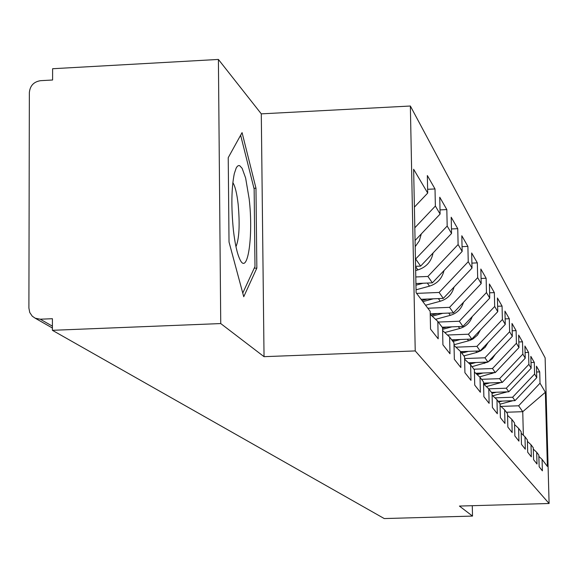 <?xml version="1.0" encoding="UTF-8"?>
<svg xmlns="http://www.w3.org/2000/svg" width="578" height="578" viewBox="0 0 578 578"><rect width="100%" height="100%" fill="white"/><g stroke="black" fill="none" stroke-linecap="round" stroke-linejoin="round"><path stroke-width="0.87" d="M218.405 59.44L220.738 323.564L264.038 356.669L261.292 113.859L218.405 59.44L52.605 68.731L52.598 80.01L40.605 80.674C33.799 81.729 30.049 85.696 29.355 92.567L28.9 308.096L29.767 312.517L32.26 316.188L35.171 318.189L40.258 319.201L52.41 318.709L52.403 330.313L384.247 518.56L472.515 516.082L472.277 505.699M261.292 113.859L410.358 106.02L545.126 357.84L549.1 503.496L415.228 350.925L410.358 106.02M414.397 207.119L427.706 193.066L413.638 169.26L416.109 292.721L430.162 311.311L430.531 329.12L438.189 338.824L437.821 321.447L430.227 314.353M427.706 193.066L427.337 175.539L435.01 188.948L427.626 189.295M414.809 227.775L435.371 206.057L435.01 188.948M435.371 206.057L440.104 214.062L439.742 197.214L446.823 209.583L440.017 209.901M415.438 259.211L447.184 226.049L446.823 209.583M447.184 226.049L451.555 233.454L451.194 217.227L457.754 228.678L451.454 228.96M415.792 276.963L427.893 276.45L458.108 244.545L457.754 228.678M458.108 244.545L462.162 251.408L461.808 235.759L467.891 246.394L462.053 246.654M416.615 293.386L439.114 292.454L468.245 261.704L467.891 246.394M468.245 261.704L472.009 268.084L471.662 252.976L477.327 262.874L471.894 263.113M427.828 308.226L449.561 307.344L477.674 277.664L477.327 262.874M477.674 277.664L481.185 283.61L480.838 269.016L486.127 278.249L481.062 278.466M438.283 322.062L459.3 321.231L486.466 292.555L486.127 278.249M486.466 292.555L489.747 298.104L489.407 283.986L494.349 292.62L489.617 292.815M447.444 335.023L468.404 334.214L494.689 306.47L494.349 292.62M494.689 306.47L497.759 311.672L497.42 297.988L502.058 306.087L497.629 306.268M455.919 347.176L476.937 346.374L502.39 319.511L502.058 306.087M502.39 319.511L505.273 324.388L504.941 311.123L509.29 318.731L505.136 318.897M464.596 358.555L484.949 357.789L509.623 331.75L509.29 318.731M509.623 331.75L512.332 336.338L512 323.463L516.096 330.623L512.187 330.775M473.917 369.212L492.478 368.533L516.421 343.267L516.096 330.623M516.421 343.267L518.972 347.58L518.654 335.081L522.512 341.829L518.827 341.966M481.546 379.305L499.58 378.655L522.83 354.112L522.512 341.829M522.83 354.112L525.236 358.187L524.918 346.034L528.567 352.407L525.091 352.537M488.728 388.835L506.277 388.206L528.884 364.357L528.567 352.407M528.884 364.357L531.16 368.208L530.842 356.388L534.296 362.413L531.009 362.529M494.985 397.859L512.614 397.238L534.599 374.038L534.296 362.413M534.599 374.038L536.752 377.687L536.449 366.177L539.715 371.885L536.601 371.994M500.945 406.406L518.618 405.792L540.018 383.214L539.715 371.885M540.018 383.214L545.365 392.26L547.388 466.424L542.07 459.394L538.862 456.382M437.821 321.447L442.546 327.697L442.914 344.806L449.98 353.758L449.612 337.053L453.976 342.826L454.337 359.285L460.876 367.565L460.514 351.475L464.553 356.821L464.914 372.687L470.976 380.367L470.622 364.848L474.379 369.819L474.733 385.121L480.376 392.274L480.022 377.29L483.519 381.914L483.873 396.703L489.132 403.365L488.786 388.886L492.051 393.206L492.398 407.504L497.318 413.74L496.972 399.716L500.028 403.762L500.375 417.612L504.977 423.45L504.645 409.867L507.513 413.66L507.845 427.077L512.173 432.561L511.841 419.39L514.536 422.959L514.868 435.971L518.936 441.13L518.611 428.349L521.146 431.708L521.472 444.345L525.308 449.2L524.983 436.78L527.374 439.952L527.7 452.234L531.319 456.822L531.001 444.742L533.263 447.74L533.581 459.683L537.005 464.018L536.687 452.271L538.826 455.103L539.144 466.728L542.381 470.839L542.07 459.394M415.062 240.506L440.104 214.062M415.582 266.321L420.632 266.104L415.792 259.197M420.632 266.104L451.555 233.454M449.612 337.053L442.604 330.5M415.929 283.538L432.38 282.844L427.893 276.45M432.38 282.844L462.162 251.408M460.514 351.475L454.033 345.413M421.095 299.31L443.29 298.4L439.114 292.454M443.29 298.4L472.009 268.084M470.622 364.848L464.611 359.227M430.213 313.818L453.448 312.886L449.561 307.344M453.448 312.886L481.185 283.61M480.022 377.29L474.43 372.051M442.184 327.227L462.935 326.411L459.3 321.231M462.935 326.411L489.747 298.104M488.786 388.886L483.569 384.002M451.714 339.835L471.807 339.062L468.404 334.214M471.807 339.062L497.759 311.672M496.972 399.716L492.095 395.15M460.652 351.662L480.13 350.925L476.937 346.374M480.13 350.925L505.273 324.388M504.645 409.867L500.078 405.59M468.426 362.796L487.948 362.066L484.949 357.789M487.948 362.066L512.332 336.338M511.841 419.39L507.549 415.372M475.737 373.272L495.303 372.557L492.478 368.533M495.303 372.557L518.972 347.58M518.611 428.349L514.579 424.563M483.548 383.127L502.246 382.455L499.58 378.655M502.246 382.455L525.236 358.187M524.983 436.78L521.183 433.218M491.452 392.411L508.799 391.797L506.277 388.206M508.799 391.797L531.16 368.208M531.001 444.742L527.418 441.382M498.113 401.226L514.998 400.641L512.614 397.238M514.998 400.641L536.752 377.687M536.687 452.271L533.299 449.092M506.436 412.244L522.75 411.688L518.618 405.792M523.357 435.263L522.75 411.688L545.365 392.26M220.738 323.564L52.403 330.313M264.038 356.669L415.228 350.925M549.1 503.496L459.423 506.068L472.515 516.082M255.975 188.204L242.074 132.622L228.231 157.664L229.025 242.016L243.743 296.731L256.849 268.084L255.975 188.204L253.952 188.298M254.212 268.199L256.849 268.084M498.959 401.197L498.236 401.392M518.885 396.537L517.946 397.534M512.874 400.713L500.042 404.188M502.354 401.081L498.727 402.042M233.411 230.326C234.986 243.858 237.132 253.511 239.848 259.291C247.608 276.544 253.583 236.048 249.176 198.955L245.628 178.01L242.124 168.306L239.668 165.655L238.468 165.575L237.312 166.341L236.221 167.952L234.314 173.588C231.417 188.088 231.113 207.003 233.411 230.326M235.976 246.712C239.249 238.606 239.971 224.423 238.143 204.164C236.879 193.305 235.109 186.123 232.84 182.612M240.636 135.23L254.147 189.057L254.985 266.516L242.76 293.082M492.666 392.368L491.625 392.643M513.936 386.386L510.634 389.861M507.144 391.855L492.788 395.8M496.256 392.245L492.051 393.358M486.033 383.033L483.562 383.698M508.17 376.199L503.431 381.205M501.075 382.499L486.358 386.61M489.826 382.903L484.046 384.442M479.032 373.157L476.366 373.865M501.928 365.571L495.931 371.9M494.645 372.586L479.588 376.885M483.056 373.005L477.139 374.587M471.641 362.673L469.04 363.374M495.238 354.372L492.268 358.743L488.056 361.951M487.825 362.074L472.009 366.69M475.911 362.514L469.856 364.14M463.816 351.54L461.114 352.269M488.085 342.523L485.173 347.219L480.889 350.73L476.792 352.436L463.859 355.904M468.361 351.366L461.771 353.136M455.522 339.691L452.271 340.565M480.441 329.951L477.471 335.11L472.934 338.99L469.676 340.5L454.019 344.748M460.363 339.503L452.971 341.49M446.715 327.047L442.553 328.167M472.255 316.571C470.102 322.647 465.926 326.621 459.727 328.506L444.785 332.538M451.88 326.845L442.582 329.352M437.344 313.536L431.145 315.212M463.491 302.287C461.41 308.927 457.017 313.276 450.327 315.335L435.552 319.331M442.871 313.312L432.2 316.195M427.359 299.057L421.998 300.509M454.084 287.006C452.097 294.238 447.495 298.992 440.277 301.246L425.567 305.235M433.283 298.812L422.85 301.644M416.687 283.509L415.929 283.711M443.976 270.605C442.105 278.488 437.286 283.668 429.505 286.139L416.052 289.802M423.067 283.242L415.958 285.171M433.074 252.969C431.369 261.538 426.318 267.188 417.916 269.904L415.669 270.518M421.29 233.931L419.332 240.802L415.185 246.69M44.968 323.781L48.118 325.58M40.258 319.201L52.41 326.165M511.537 401.139L511.277 400.771M505.345 392.462L504.97 391.935M498.807 383.293L498.308 382.593M491.892 373.598L491.257 372.709M484.566 363.331L483.779 362.225M476.792 352.436L475.831 351.084M468.527 340.847L467.371 339.228M459.727 328.506L458.354 326.592M450.327 315.335L448.716 313.074M440.277 301.246L438.391 298.602M429.505 286.139L427.301 283.061M417.916 269.904L415.589 266.639M52.403 328.022L35.171 318.189"/></g></svg>
